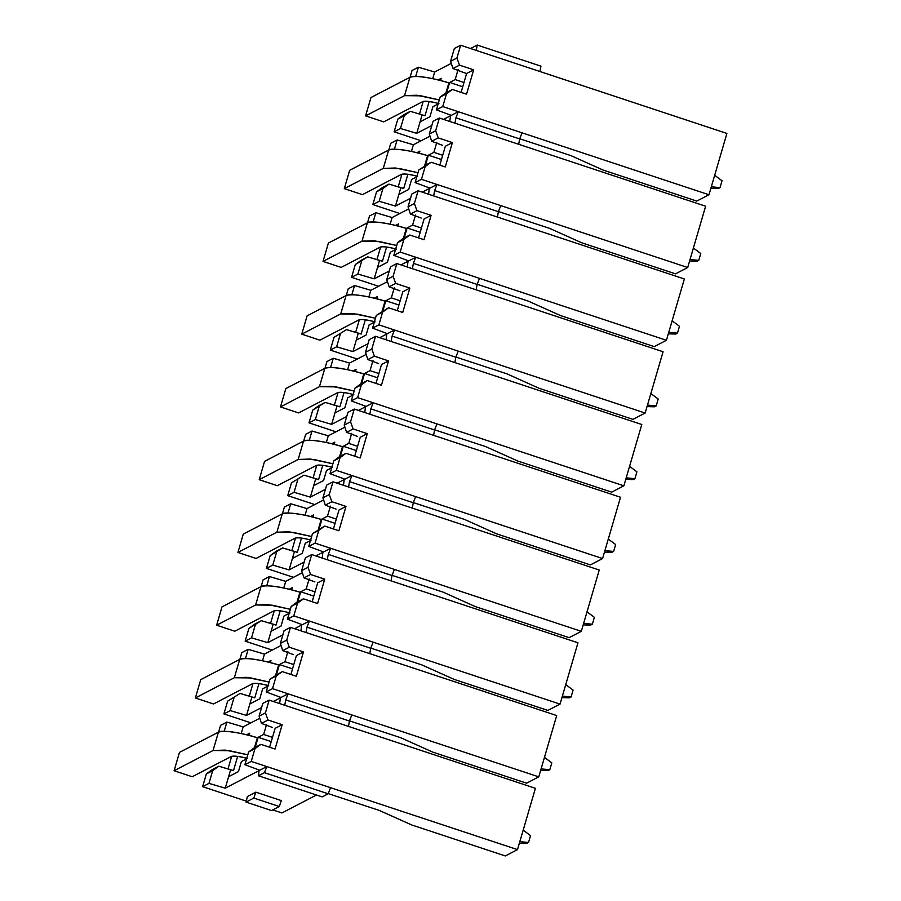 <?xml version="1.0" encoding="UTF-8"?>
<svg xmlns="http://www.w3.org/2000/svg" width="901" height="901" viewBox="0 0 901 901"><rect width="100%" height="100%" fill="white"/><g stroke="black" fill="none" stroke-linecap="round" stroke-linejoin="round"><path stroke-width="1.35" d="M705.629 206.216L687.7 267.518L675.513 273.848L581.764 242.797L549.554 228.347L498.444 211.532L549.554 228.347L581.764 242.797L675.513 273.848L687.7 267.518L705.629 206.216L439.384 118.02L435.656 130.758L438.235 137.898L452.392 142.595L445.274 166.944L431.106 162.248L425.182 166.572L421.454 179.322L687.7 267.518L421.454 179.322L425.182 166.572L418.841 169.861L415.113 182.61L421.454 179.322L415.113 182.61L418.841 169.861L431.106 162.248L424.574 165.649L431.106 162.248L445.274 166.944L452.392 142.595L445.342 146.255L439.823 165.131L445.342 146.255L452.392 142.595L438.235 137.898L431.692 141.288L429.315 134.058L435.656 130.758L439.384 118.02L433.043 121.308L429.315 134.058L433.043 121.308L439.384 118.02L705.629 206.216M399.841 213.514L372.834 204.572L376.562 191.823L389.029 184.108L376.562 191.823L372.834 204.572L379.186 201.283L382.914 188.534L379.186 201.283L395.46 206.07L400.866 187.599L389.029 184.108L403.704 188.534L407.871 174.276L403.704 188.534L400.866 187.599L398.816 194.616L408.682 189.492L411.611 179.468L417.107 176.607L411.611 179.468L408.682 189.492L398.816 194.616L395.46 206.07L379.186 201.283L372.834 204.572L399.841 213.514M398.219 186.822L401.914 174.208L398.219 186.822M388.804 149.983L390.764 143.27L388.804 149.983M394.401 149.217L397.104 139.97L390.764 143.27L397.104 139.97L394.401 149.217M413.39 144.768L397.104 139.97L413.39 144.768L430.002 136.141L413.39 144.768L411.442 151.447L413.39 144.768M382.486 187.498L376.562 191.823L382.914 188.534L389.029 184.108L382.486 187.498M442.515 145.309L431.692 141.288L442.515 145.309M429.991 188.14L415.113 182.61L429.991 188.14L437.041 184.48L434.654 190.573L498.388 211.69L500.765 205.586L498.388 211.69L497.42 217.051L498.388 211.69L434.654 190.573L433.685 195.934L684.355 278.972L418.109 190.775L433.685 195.934L434.654 190.573L437.041 184.48L429.991 188.14M438.235 137.898L435.656 130.758L429.315 134.058L431.692 141.288L438.235 137.898M419.9 151.109L416.87 152.674L419.9 151.109L419.269 153.283L419.9 151.109M436.816 142.324L433.888 152.348L442.706 155.265L433.888 152.348L428.392 155.197L441.467 159.533L428.392 155.197L433.888 152.348L436.816 142.324M429.281 188.5L422.265 192.15L429.281 188.5L428.662 193.681L429.281 188.5M410.552 198.243L395.46 206.07L410.552 198.243M518.694 144.284L519.663 138.923L455.929 117.817L454.96 123.178L455.929 117.817L519.663 138.923L518.694 144.284M449.723 121.444L450.568 115.745L443.54 119.394L450.568 115.745L449.723 121.444M522.039 132.83L519.663 138.923L522.039 132.83L458.316 111.713L455.929 117.817L458.316 111.713L442.74 106.555L436.399 109.854L451.266 115.373L458.316 111.713L708.986 194.751L522.039 132.83M420.091 121.849L429.957 116.725L432.885 106.701L438.382 103.852L432.885 106.701L429.957 116.725L420.091 121.849L422.141 114.832L410.304 111.341L404.189 115.767L400.461 128.516L416.746 133.314L420.091 121.849L416.746 133.314L400.461 128.516L394.12 131.805L421.116 140.759L394.12 131.805L400.461 128.516L404.189 115.767L410.304 111.341L422.141 114.832L420.091 121.849M519.731 138.765L570.829 155.58L603.039 170.03L696.788 201.092L708.986 194.751L726.904 133.449L460.659 45.253L456.931 58.002L459.51 65.142L473.667 69.828L466.549 94.177L452.392 89.492L446.468 93.805L442.74 106.555L458.316 111.713L451.266 115.373L436.399 109.854L440.127 97.105L445.849 92.882L440.127 97.105L436.399 109.854L442.74 106.555L446.468 93.805L440.127 97.105L452.392 89.492L445.849 92.882L452.392 89.492L466.549 94.177L473.667 69.828L466.628 73.488L463.79 72.553L466.628 73.488L461.098 92.375L466.628 73.488L473.667 69.828L459.51 65.142L452.978 68.532L463.79 72.553L452.978 68.532L459.51 65.142L456.931 58.002L450.59 61.291L452.978 68.532L450.59 61.291L456.931 58.002L460.659 45.253L454.318 48.541L450.59 61.291L454.318 48.541L460.659 45.253L726.904 133.449L708.986 194.751L696.788 201.092L603.039 170.03L570.829 155.58L519.731 138.765M431.827 125.476L416.746 133.314L431.827 125.476M458.091 69.557L455.163 79.581L463.981 82.509L455.163 79.581L449.667 82.442L462.742 86.766L449.667 82.442L455.163 79.581L458.091 69.557M440.544 80.516L441.186 78.342L438.145 79.919L441.186 78.342L440.544 80.516M429.146 101.52L424.979 115.767L422.141 114.832L424.979 115.767L429.146 101.52M403.772 114.742L410.304 111.341L397.848 119.056L404.189 115.767L397.848 119.056L394.12 131.805L397.848 119.056L403.772 114.742M419.506 114.055L423.188 101.453L419.506 114.055M410.079 77.227L412.039 70.503L418.379 67.215L434.665 72.001L451.277 63.374L434.665 72.001L418.379 67.215L415.688 76.45L418.379 67.215L412.039 70.503L410.079 77.227M539.969 71.528L540.938 66.156L477.215 45.05L476.246 50.411L477.215 45.05L540.938 66.156L539.969 71.528M432.717 78.68L434.665 72.001L432.717 78.68M471.223 48.158L477.215 45.05L471.223 48.158M369.489 216.026L375.83 212.737L392.115 217.535L408.727 208.908L392.115 217.535L375.83 212.737L373.127 221.973L375.83 212.737L369.489 216.026L367.529 222.75L369.489 216.026M390.156 224.214L392.115 217.535L390.156 224.214M398.625 223.865L395.595 225.441L398.625 223.865L397.994 226.038L398.625 223.865M387.407 262.247L390.336 252.224L395.832 249.374L390.336 252.224L387.407 262.247L377.542 267.372L387.407 262.247M415.541 215.08L412.602 225.104L421.431 228.032L412.602 225.104L407.106 227.964L420.181 232.3L407.106 227.964L412.602 225.104L415.541 215.08M421.24 218.076L410.417 214.055L408.04 206.825L411.768 194.075L418.109 190.775L414.381 203.525L416.949 210.665L431.117 215.35L423.999 239.7L409.831 235.015L403.907 239.339L400.179 252.077L666.425 340.285L684.355 278.972L666.425 340.285L654.239 346.615L560.478 315.553L528.279 301.114L477.17 284.288L528.279 301.114L560.478 315.553L654.239 346.615L666.425 340.285L415.755 257.247L413.379 263.34L477.113 284.446L479.49 278.353L477.113 284.446L476.133 289.818L477.113 284.446L413.379 263.34L412.41 268.701L663.08 351.739L396.834 263.543L412.41 268.701L413.379 263.34L415.755 257.247L400.179 252.077L393.838 255.377L408.716 260.907L415.755 257.247L408.716 260.907L393.838 255.377L400.179 252.077L403.907 239.339L397.566 242.628L393.838 255.377L397.566 242.628L409.831 235.015L403.299 238.405L397.566 242.628L403.299 238.405L409.831 235.015L423.999 239.7L431.117 215.35L416.949 210.665L410.417 214.055L421.24 218.076M378.566 286.281L351.559 277.339L355.287 264.59L367.743 256.875L379.591 260.355L377.542 267.372L379.591 260.355L382.418 261.301L367.743 256.875L361.211 260.265L355.287 264.59L367.743 256.875L355.287 264.59L351.559 277.339L378.566 286.281M376.945 259.578L380.627 246.975L376.945 259.578M386.585 247.043L382.418 261.301L386.585 247.043M418.548 237.898L424.067 219.011L431.117 215.35L424.067 219.011L418.548 237.898M416.949 210.665L414.381 203.525L408.04 206.825L410.417 214.055L416.949 210.665M408.04 206.825L414.381 203.525L418.109 190.775L411.768 194.075L408.04 206.825M408.007 261.267L400.979 264.917L408.007 261.267L407.387 266.448L408.007 261.267M389.266 270.998L374.185 278.837L357.9 274.039L351.559 277.339L357.9 274.039L361.628 261.29L357.9 274.039L374.185 278.837L377.542 267.372L374.185 278.837L389.266 270.998M348.214 288.793L354.555 285.504L370.84 290.291L387.453 281.664L370.84 290.291L354.555 285.504L351.852 294.74L354.555 285.504L348.214 288.793L346.243 295.517L348.214 288.793M368.881 296.97L370.84 290.291L368.881 296.97M377.35 296.632L374.32 298.208L377.35 296.632L376.719 298.805L377.35 296.632M366.121 335.014L369.061 324.991L366.121 335.014L356.255 340.139L366.121 335.014M394.266 287.847L391.327 297.871L400.157 300.799L391.327 297.871L394.266 287.847M399.954 290.843L389.142 286.822L386.766 279.58L390.493 266.831L396.834 263.543L393.106 276.292L395.674 283.421L409.842 288.117L402.713 312.467L388.556 307.77L382.632 312.095L378.904 324.844L645.15 413.041L663.08 351.739L645.15 413.041L632.964 419.37L539.203 388.32L507.004 373.87L455.895 357.055L507.004 373.87L539.203 388.32L632.964 419.37L645.15 413.041L394.48 330.003L392.104 336.096L455.827 357.213L458.215 351.12L455.827 357.213L454.859 362.574L455.827 357.213L392.104 336.096L391.135 341.468L641.794 424.506L375.548 336.298L391.135 341.468L392.104 336.096L394.48 330.003L378.904 324.844L372.563 328.133L387.441 333.663L394.48 330.003L387.441 333.663L372.563 328.133L378.904 324.844L382.632 312.095L376.291 315.395L372.563 328.133L376.291 315.395L388.556 307.77L376.291 315.395L388.556 307.77L402.713 312.467L409.842 288.117L395.674 283.421L389.142 286.822L399.954 290.843M357.292 359.037L330.284 350.095L334.012 337.346L346.468 329.631L358.316 333.122L356.255 340.139L358.316 333.122L361.143 334.057L346.468 329.631L334.012 337.346L346.468 329.631L334.012 337.346L330.284 350.095L357.292 359.037M355.67 332.345L359.353 319.742L355.67 332.345M365.31 319.799L361.143 334.057L365.31 319.799M397.273 310.665L402.792 291.778L409.842 288.117L402.792 291.778L397.273 310.665M395.674 283.421L393.106 276.292L386.766 279.58L389.142 286.822L395.674 283.421M386.766 279.58L393.106 276.292L396.834 263.543L390.493 266.831L386.766 279.58M386.732 334.034L379.704 337.684L386.732 334.034L386.112 339.215L386.732 334.034M367.991 343.765L352.91 351.593L336.625 346.806L330.284 350.095L336.625 346.806L340.353 334.057L336.625 346.806L352.91 351.593L356.255 340.139L352.91 351.593L367.991 343.765M326.939 361.56L333.28 358.26L349.554 363.058L366.166 354.431L349.554 363.058L333.28 358.26L330.577 367.495L333.28 358.26L326.939 361.56L324.968 368.272L326.939 361.56M347.606 369.737L349.554 363.058L347.606 369.737M356.075 369.387L353.034 370.964L356.075 369.387L355.433 371.561L356.075 369.387M344.846 407.781L347.775 397.746L344.846 407.781L334.981 412.906L344.846 407.781M372.98 360.603L370.052 370.638L378.882 373.555L370.052 370.638L372.98 360.603M378.679 363.599L367.867 359.578L365.479 352.347L369.207 339.598L375.548 336.298L371.82 349.047L374.399 356.188L388.556 360.884L381.438 385.234L367.281 380.537L361.357 384.862L357.629 397.611L623.875 485.808L641.794 424.506L623.875 485.808L611.678 492.137L517.929 461.075L485.718 446.637L434.62 429.811L485.718 446.637L517.929 461.075L611.678 492.137L623.875 485.808L373.205 402.77L370.829 408.863L434.552 429.98L436.929 423.875L434.552 429.98L370.829 408.863L369.849 414.223L433.584 435.341L434.552 429.98L433.584 435.341L620.519 497.262L354.273 409.065L369.849 414.223L370.829 408.863L373.205 402.77L357.629 397.611L351.289 400.9L366.155 406.43L373.205 402.77L366.155 406.43L351.289 400.9L357.629 397.611L361.357 384.862L355.017 388.151L351.289 400.9L355.017 388.151L367.281 380.537L360.749 383.927L355.017 388.151L360.749 383.927L367.281 380.537L381.438 385.234L388.556 360.884L374.399 356.188L367.867 359.578L378.679 363.599M336.005 431.804L309.009 422.862L312.737 410.113L325.193 402.398L337.03 405.878L334.981 412.906L337.03 405.878L339.868 406.824L325.193 402.398L318.661 405.788L312.737 410.113L325.193 402.398L312.737 410.113L309.009 422.862L336.005 431.804M334.395 405.101L338.078 392.498L334.395 405.101M344.036 392.566L339.868 406.824L344.036 392.566M375.987 383.421L381.517 364.533L388.556 360.884L381.517 364.533L375.987 383.421M374.399 356.188L371.82 349.047L365.479 352.347L367.867 359.578L374.399 356.188M365.479 352.347L371.82 349.047L375.548 336.298L369.207 339.598L365.479 352.347M365.457 406.79L358.429 410.439L365.457 406.79L364.837 411.971L365.457 406.79M346.716 416.521L331.636 424.36L315.35 419.562L309.009 422.862L315.35 419.562L319.078 406.813L315.35 419.562L331.636 424.36L334.981 412.906L331.636 424.36L346.716 416.521M305.653 434.316L311.994 431.027L328.279 435.814L344.892 427.187L328.279 435.814L311.994 431.027L309.302 440.262L311.994 431.027L305.653 434.316L303.693 441.04L305.653 434.316M326.331 442.492L328.279 435.814L326.331 442.492M334.8 442.154L331.759 443.731L334.8 442.154L334.158 444.328L334.8 442.154M323.572 480.537L326.5 470.513L323.572 480.537L313.706 485.662L323.572 480.537M351.705 433.37L348.777 443.393L357.596 446.322L348.777 443.393L351.705 433.37M357.404 436.366L346.592 432.345L344.205 425.103L347.932 412.365L354.273 409.065L350.545 421.814L353.124 428.955L367.281 433.64L360.163 457.99L346.007 453.304L340.082 457.618L336.355 470.367L602.589 558.564L620.519 497.262L602.589 558.564L590.403 564.904L496.654 533.842L464.443 519.393L413.334 502.578L464.443 519.393L496.654 533.842L590.403 564.904L602.589 558.564L351.931 475.525L349.543 481.63L413.277 502.735L415.654 496.642L413.277 502.735L412.309 508.096L413.277 502.735L349.543 481.63L348.574 486.99L599.244 570.029L332.998 481.832L348.574 486.99L349.543 481.63L351.931 475.525L336.355 470.367L330.003 473.667L344.88 479.186L351.931 475.525L344.88 479.186L330.003 473.667L336.355 470.367L340.082 457.618L333.73 460.918L330.003 473.667L333.73 460.918L346.007 453.304L339.463 456.694L333.73 460.918L339.463 456.694L346.007 453.304L360.163 457.99L367.281 433.64L353.124 428.955L346.592 432.345L357.404 436.366M314.731 504.571L287.734 495.618L291.462 482.88L303.919 475.154L315.755 478.645L313.706 485.662L315.755 478.645L318.594 479.58L303.919 475.154L291.462 482.88L303.919 475.154L291.462 482.88L287.734 495.618L314.731 504.571M313.12 477.868L316.803 465.265L313.12 477.868M322.761 465.333L318.594 479.58L322.761 465.333M354.712 456.188L360.242 437.3L367.281 433.64L360.242 437.3L354.712 456.188M353.124 428.955L350.545 421.814L344.205 425.103L346.592 432.345L353.124 428.955M344.205 425.103L350.545 421.814L354.273 409.065L347.932 412.365L344.205 425.103M344.182 479.557L337.154 483.206L344.182 479.557L343.563 484.738L344.182 479.557M325.441 489.288L310.349 497.127L294.075 492.329L287.734 495.618L294.075 492.329L297.803 479.58L294.075 492.329L310.349 497.127L313.706 485.662L310.349 497.127L325.441 489.288M284.378 507.083L290.719 503.783L307.004 508.581L323.617 499.954L307.004 508.581L290.719 503.783L288.016 513.029L290.719 503.783L284.378 507.083L282.418 513.795L284.378 507.083M305.056 515.259L307.004 508.581L305.056 515.259M313.514 514.921L310.485 516.487L313.514 514.921L312.884 517.095L313.514 514.921M302.297 553.304L305.225 543.28L302.297 553.304L292.431 558.429L302.297 553.304M330.43 506.137L327.502 516.16L336.321 519.089L327.502 516.16L330.43 506.137M336.129 509.121L325.306 505.112L322.93 497.87L326.658 485.121L332.998 481.832L329.27 494.581L331.85 501.711L346.007 506.407L338.889 530.757L324.72 526.06L318.796 530.385L315.068 543.134L581.314 631.331L599.244 570.029L581.314 631.331L569.128 637.66L475.379 606.61L443.168 592.16L392.059 575.345L443.168 592.16L475.379 606.61L569.128 637.66L581.314 631.331L330.656 548.292L328.268 554.385L392.003 575.502L394.379 569.409L392.003 575.502L328.268 554.385L327.3 559.746L577.969 642.785L391.034 580.863L392.003 575.502L391.034 580.863L311.723 554.588L327.3 559.746L328.268 554.385L330.656 548.292L315.068 543.134L308.728 546.423L323.605 551.953L330.656 548.292L323.605 551.953L308.728 546.423L315.068 543.134L318.796 530.385L312.456 533.674L308.728 546.423L312.456 533.674L324.72 526.06L312.456 533.674L324.72 526.06L338.889 530.757L346.007 506.407L331.85 501.711L325.306 505.112L336.129 509.121M293.456 577.327L266.448 568.385L270.176 555.635L282.644 547.921L294.481 551.412L292.431 558.429L294.481 551.412L297.307 552.347L282.644 547.921L276.1 551.311L270.176 555.635L282.644 547.921L270.176 555.635L266.448 568.385L293.456 577.327M291.834 550.635L295.528 538.032L291.834 550.635M301.486 538.088L297.307 552.347L301.486 538.088M333.438 528.955L338.956 510.067L346.007 506.407L338.956 510.067L333.438 528.955M331.85 501.711L329.27 494.581L322.93 497.87L325.306 505.112L331.85 501.711M322.93 497.87L329.27 494.581L332.998 481.832L326.658 485.121L322.93 497.87M322.896 552.313L315.879 555.962L322.896 552.313L322.276 557.494L322.896 552.313M304.166 562.055L289.075 569.882L272.789 565.096L266.448 568.385L272.789 565.096L276.517 552.347L272.789 565.096L289.075 569.882L292.431 558.429L289.075 569.882L304.166 562.055M263.103 579.839L269.444 576.55L285.73 581.348L302.342 572.721L285.73 581.348L269.444 576.55L266.741 585.785L269.444 576.55L263.103 579.839L261.132 586.562L263.103 579.839M283.77 588.026L285.73 581.348L283.77 588.026M292.239 587.677L289.21 589.254L292.239 587.677L291.609 589.851L292.239 587.677M281.011 626.071L283.95 616.036L281.011 626.071L271.156 631.184L281.011 626.071M309.156 578.893L306.216 588.927L315.046 591.844L306.216 588.927L309.156 578.893M314.854 581.888L304.031 577.868L301.655 570.637L305.383 557.888L311.723 554.588L307.996 567.337L310.563 574.478L324.732 579.163L317.614 603.512L303.446 598.827L297.521 603.152L293.794 615.89L560.039 704.098L577.969 642.785L560.039 704.098L547.853 710.427L454.093 679.365L421.893 664.927L370.784 648.101L421.893 664.927L454.093 679.365L547.853 710.427L560.039 704.098L309.37 621.059L306.993 627.152L370.716 648.258L373.104 642.165L370.716 648.258L306.993 627.152L306.025 632.513L556.694 715.552L369.748 653.63L370.716 648.258L369.748 653.63L290.449 627.355L306.025 632.513L306.993 627.152L309.37 621.059L293.794 615.89L287.453 619.19L302.331 624.72L309.37 621.059L302.331 624.72L287.453 619.19L293.794 615.89L297.521 603.152L291.181 606.441L287.453 619.19L291.181 606.441L303.446 598.827L296.913 602.217L291.181 606.441L296.913 602.217L303.446 598.827L317.614 603.512L324.732 579.163L310.563 574.478L304.031 577.868L314.854 581.888M272.181 650.094L245.173 641.152L248.901 628.402L261.358 620.688L273.206 624.168L271.156 631.184L273.206 624.168L276.033 625.114L261.358 620.688L254.825 624.078L248.901 628.402L261.358 620.688L248.901 628.402L245.173 641.152L251.514 637.852L255.242 625.103L251.514 637.852L245.173 641.152L272.181 650.094M270.559 623.391L274.242 610.788L270.559 623.391M280.2 610.855L276.033 625.114L280.2 610.855M312.163 601.71L317.681 582.823L324.732 579.163L317.681 582.823L312.163 601.71M310.563 574.478L307.996 567.337L301.655 570.637L304.031 577.868L310.563 574.478M301.655 570.637L307.996 567.337L311.723 554.588L305.383 557.888L301.655 570.637M301.621 625.08L294.593 628.729L301.621 625.08L301.002 630.261L301.621 625.08M282.88 634.811L267.8 642.65L251.514 637.852L267.8 642.65L271.156 631.184L267.8 642.65L282.88 634.811M241.828 652.606L248.169 649.317L264.455 654.103L281.056 645.476L264.455 654.103L248.169 649.317L245.466 658.552L248.169 649.317L241.828 652.606L239.857 659.329L241.828 652.606M262.495 660.782L264.455 654.103L262.495 660.782M270.964 660.444L267.935 662.021L270.964 660.444L270.323 662.618L270.964 660.444M259.736 698.827L262.675 688.803L259.736 698.827L249.87 703.951L259.736 698.827M287.869 651.66L284.941 661.683L293.771 664.611L284.941 661.683L287.869 651.66M293.568 654.655L282.756 650.635L280.38 643.393L284.108 630.644L290.449 627.355L286.721 640.104L289.289 647.233L303.457 651.93L296.328 676.279L282.171 671.583L276.247 675.908L272.519 688.657L538.764 776.853L556.694 715.552L538.764 776.853L526.567 783.183L432.818 752.132L400.607 737.682L349.509 720.868L400.607 737.682L432.818 752.132L526.567 783.183L538.764 776.853L288.095 693.815L285.718 699.908L349.442 721.025L351.829 714.932L349.442 721.025L285.718 699.908L284.75 705.28L535.408 788.319L348.473 726.386L349.442 721.025L348.473 726.386L269.162 700.111L284.75 705.28L285.718 699.908L288.095 693.815L272.519 688.657L266.178 691.957L281.044 697.475L288.095 693.815L281.044 697.475L266.178 691.957L272.519 688.657L276.247 675.908L269.906 679.208L266.178 691.957L269.906 679.208L282.171 671.583L269.906 679.208L282.171 671.583L296.328 676.279L303.457 651.93L289.289 647.233L282.756 650.635L293.568 654.655M250.906 722.85L223.899 713.907L227.626 701.158L240.083 693.443L251.931 696.935L249.87 703.951L251.931 696.935L254.758 697.87L240.083 693.443L227.626 701.158L240.083 693.443L227.626 701.158L223.899 713.907L230.239 710.619L233.967 697.87L230.239 710.619L223.899 713.907L250.906 722.85M249.284 696.158L252.967 683.555L249.284 696.158M258.925 683.622L254.758 697.87L258.925 683.622M290.888 674.477L296.406 655.59L303.457 651.93L296.406 655.59L290.888 674.477M289.289 647.233L286.721 640.104L280.38 643.393L282.756 650.635L289.289 647.233M280.38 643.393L286.721 640.104L290.449 627.355L284.108 630.644L280.38 643.393M280.346 697.847L273.318 701.496L280.346 697.847L279.727 703.028L280.346 697.847M261.605 707.578L246.525 715.405L230.239 710.619L246.525 715.405L249.87 703.951L246.525 715.405L261.605 707.578M220.542 725.373L226.894 722.073L243.169 726.87L259.781 718.243L243.169 726.87L226.894 722.073L224.191 731.308L226.894 722.073L220.542 725.373L218.583 732.085L220.542 725.373M241.22 733.549L243.169 726.87L241.22 733.549M249.69 733.2L246.649 734.777L249.69 733.2L249.048 735.374L249.69 733.2M238.461 771.594L241.389 761.559L238.461 771.594L228.595 776.718L238.461 771.594M266.595 724.415L263.666 734.45L272.496 737.367L263.666 734.45L266.595 724.415M272.293 727.411L261.481 723.39L259.094 716.16L262.822 703.411L269.162 700.111L265.435 712.86L268.014 720L282.171 724.697L275.053 749.046L260.896 744.35L254.972 748.675L251.244 761.424L517.489 849.62L535.408 788.319L517.489 849.62L505.292 855.95L411.543 824.888L379.332 810.45L328.234 793.623L379.332 810.45L411.543 824.888L505.292 855.95L517.489 849.62L266.82 766.582L264.444 772.675L328.167 793.792L330.543 787.688L328.167 793.792L264.444 772.675L258.452 775.784L259.071 770.603L225.25 788.172L208.964 783.374L212.692 770.625L218.808 766.21L230.645 769.702L228.595 776.718L230.645 769.702L233.483 770.637L218.808 766.21L212.276 769.6L218.808 766.21L206.352 773.925L212.276 769.6L206.352 773.925L212.692 770.625L208.964 783.374L202.624 786.674L206.352 773.925L202.624 786.674L208.964 783.374L225.25 788.172L228.595 776.718L225.25 788.172L259.071 770.603L258.452 775.784L322.175 796.901L258.452 775.784L264.444 772.675L266.82 766.582L251.244 761.424L244.903 764.712L259.77 770.242L266.82 766.582L259.77 770.242L244.903 764.712L251.244 761.424L254.972 748.675L248.631 751.963L244.903 764.712L248.631 751.963L260.896 744.35L254.364 747.74L248.631 751.963L254.364 747.74L260.896 744.35L275.053 749.046L282.171 724.697L268.014 720L261.481 723.39L272.293 727.411M281.923 812.95L272.766 809.909L281.923 812.95L316.465 795.009L281.923 812.95M246.288 801.135L202.624 786.674L246.288 801.135M228.009 768.913L231.692 756.311L228.009 768.913M237.65 756.378L233.483 770.637L237.65 756.378M269.602 747.233L275.132 728.357L282.171 724.697L275.132 728.357L269.602 747.233M268.014 720L265.435 712.86L259.094 716.16L261.481 723.39L268.014 720M259.094 716.16L265.435 712.86L269.162 700.111L262.822 703.411L259.094 716.16M247.381 796.552L255.839 792.159L281.326 800.606L279.299 806.519L271.55 810.551L246.052 802.104L253.812 798.072L279.299 806.519L281.326 800.606L255.839 792.159L253.812 798.072L255.839 792.159L247.381 796.552L246.052 802.104L247.381 796.552M322.175 796.901L328.167 793.792L322.175 796.901M246.052 802.104L271.55 810.551L279.299 806.519L253.812 798.072L246.052 802.104M374.557 322.13L369.061 324.991L374.557 322.13M353.271 394.897L347.775 397.746L353.271 394.897M331.996 467.664L326.5 470.513L331.996 467.664M310.721 540.42L305.225 543.28L310.721 540.42M289.446 613.187L283.95 616.036L289.446 613.187M268.171 685.943L262.675 688.803L268.171 685.943M246.885 758.71L241.389 761.559L246.885 758.71M255.253 747.278L258.17 737.3L263.666 734.45L258.17 737.3L271.246 741.636L258.17 737.3L255.253 747.278M276.528 674.522L279.445 664.544L284.941 661.683L279.445 664.544L292.521 668.869L279.445 664.544L276.528 674.522M297.803 601.755L300.72 591.777L306.216 588.927L300.72 591.777L313.796 596.113L300.72 591.777L297.803 601.755M319.078 528.988L322.006 519.01L327.502 516.16L322.006 519.01L335.071 523.346L322.006 519.01L319.078 528.988M340.364 456.233L343.281 446.254L348.777 443.393L343.281 446.254L356.357 450.579L343.281 446.254L340.364 456.233M361.639 383.466L364.556 373.487L370.052 370.638L364.556 373.487L377.632 377.823L364.556 373.487L361.639 383.466M382.914 310.71L385.831 300.731L391.327 297.871L385.831 300.731L398.906 305.056L385.831 300.731L382.914 310.71M404.189 237.943L407.106 227.964L404.189 237.943M425.475 165.176L428.392 155.197L425.475 165.176M446.75 92.42L449.667 82.442L446.75 92.42M406.328 228.37L403.4 238.348L406.328 228.37C386.72 222.671 373.735 220.824 367.36 222.829C370.018 220.452 389.592 223.088 406.328 228.37M427.603 155.614L424.686 165.593L427.603 155.614C407.995 149.915 395.01 148.068 388.635 150.062C391.304 147.685 410.879 150.321 427.603 155.614M448.878 82.847L445.961 92.826L448.878 82.847C429.27 77.148 416.285 75.301 409.921 77.306L404.56 95.641L365.592 115.88L383.713 121.883L422.682 101.644C424.923 100.732 430.34 101.374 438.911 103.57C430.779 101.396 425.362 100.754 422.682 101.644L383.713 121.883L365.592 115.88L404.56 95.641L421.015 95.833L439.294 99.955L416.814 95.236L404.56 95.641L409.921 77.306L370.953 97.545L365.592 115.88L370.953 97.545L409.921 77.306C412.579 74.929 432.153 77.554 448.878 82.847M257.382 737.716L254.465 747.684L257.382 737.716C237.785 732.017 224.788 730.159 218.425 732.164C221.083 729.787 240.657 732.423 257.382 737.716M342.493 446.659L339.576 456.638L342.493 446.659C322.885 440.961 309.899 439.114 303.524 441.118C306.194 438.742 325.768 441.366 342.493 446.659M321.218 519.426L318.301 529.405L321.218 519.426C301.61 513.728 288.624 511.881 282.25 513.874C284.907 511.509 304.493 514.133 321.218 519.426M299.932 592.182L297.015 602.161L299.932 592.182C280.335 586.483 267.349 584.636 260.975 586.641C263.633 584.265 283.207 586.9 299.932 592.182M278.657 664.949L275.74 674.928L278.657 664.949C259.06 659.25 246.074 657.403 239.7 659.408C242.358 657.032 261.932 659.656 278.657 664.949M363.767 373.892L360.85 383.871L363.767 373.892C344.171 368.194 331.185 366.347 324.81 368.351C327.468 365.975 347.043 368.61 363.767 373.892M385.042 301.137L382.125 311.115L385.042 301.137C365.446 295.438 352.46 293.591 346.085 295.596C348.743 293.219 368.318 295.843 385.042 301.137M328.392 243.067L367.36 222.829L361.999 241.164L378.465 241.355L396.733 245.477L374.264 240.77L361.999 241.164L367.36 222.829L328.392 243.067L323.031 261.403L361.999 241.164L323.031 261.403L341.164 267.406L380.132 247.167L341.164 267.406L323.031 261.403L328.392 243.067M383.274 168.397L344.306 188.636L362.439 194.639L401.407 174.4C403.648 173.499 409.054 174.141 417.636 176.337C409.493 174.163 404.087 173.521 401.407 174.4L362.439 194.639L344.306 188.636L383.274 168.397L399.74 168.6L418.008 172.71L395.539 168.003L383.274 168.397L388.635 150.062L383.274 168.397M349.678 170.3L388.635 150.062L349.678 170.3L344.306 188.636L349.678 170.3M690.031 259.556L698.748 260.389L700.753 253.508L693.398 248.045L700.753 253.508L698.748 260.389L690.031 259.556M697.059 261.267L689.58 261.087L697.059 261.267L698.748 260.389L697.059 261.267M396.361 249.093C388.218 246.93 382.812 246.277 380.132 247.167C382.373 246.255 387.779 246.897 396.361 249.093M307.117 315.834L346.085 295.596L340.724 313.92L357.19 314.122L375.458 318.233L352.978 313.525L340.724 313.92L346.085 295.596L307.117 315.834L301.756 334.158L340.724 313.92L301.756 334.158L319.889 340.173L358.846 319.934L319.889 340.173L301.756 334.158L307.117 315.834M668.756 332.323L677.473 333.145L679.478 326.275L672.123 320.801L679.478 326.275L677.473 333.145L668.756 332.323M675.773 334.023L668.305 333.854L675.773 334.023L677.473 333.145L675.773 334.023M375.086 321.86C366.944 319.686 361.538 319.044 358.846 319.934C361.098 319.022 366.504 319.664 375.086 321.86M711.306 186.8L720.023 187.622L722.028 180.752L714.673 175.278L722.028 180.752L720.023 187.622L711.306 186.8M718.334 188.5L710.855 188.32L718.334 188.5L720.023 187.622L718.334 188.5M285.842 388.59L324.81 368.351L319.45 386.687L335.915 386.889L354.183 391L331.703 386.292L319.45 386.687L324.81 368.351L285.842 388.59L280.481 406.925L319.45 386.687L280.481 406.925L298.603 412.928L337.571 392.69L298.603 412.928L280.481 406.925L285.842 388.59M647.481 405.09L656.187 405.912L658.203 399.042L650.849 393.568L658.203 399.042L656.187 405.912L647.481 405.09M654.498 406.79L647.031 406.61L654.498 406.79L656.187 405.912L654.498 406.79M353.811 394.615C345.669 392.453 340.251 391.811 337.571 392.69C339.812 391.777 345.229 392.419 353.811 394.615M264.567 461.357L303.524 441.118L298.163 459.454L314.629 459.645L332.908 463.767L310.428 459.048L298.163 459.454L303.524 441.118L264.567 461.357L259.206 479.692L298.163 459.454L259.206 479.692L277.328 485.695L316.296 465.457L277.328 485.695L259.206 479.692L264.567 461.357M626.195 477.845L634.912 478.679L636.928 471.797L629.562 466.324L636.928 471.797L634.912 478.679L626.195 477.845M633.223 479.557L625.756 479.377L633.223 479.557L634.912 478.679L633.223 479.557M332.525 467.382C324.394 465.209 318.977 464.567 316.296 465.457C318.537 464.544 323.955 465.186 332.525 467.382M243.281 534.113L282.25 513.874L276.889 532.209L293.354 532.412L311.622 536.523L289.153 531.815L276.889 532.209L282.25 513.874L243.281 534.113L237.92 552.448L276.889 532.209L237.92 552.448L256.053 558.451L295.021 538.212L256.053 558.451L237.92 552.448L243.281 534.113M604.92 550.612L613.637 551.435L615.642 544.564L608.288 539.091L615.642 544.564L613.637 551.435L604.92 550.612M611.948 552.313L604.47 552.133L611.948 552.313L613.637 551.435L611.948 552.313M311.25 540.149C303.108 537.976 297.702 537.334 295.021 538.212C297.262 537.311 302.668 537.953 311.25 540.149M222.006 606.88L260.975 586.641L255.614 604.976L272.079 605.179L290.347 609.29L267.879 604.582L255.614 604.976L260.975 586.641L222.006 606.88L216.645 625.215L255.614 604.976L216.645 625.215L234.778 631.218L273.746 610.979L234.778 631.218L216.645 625.215L222.006 606.88M587.013 611.858L594.367 617.32L587.013 611.858M590.673 625.08L583.195 624.9L590.673 625.08L592.362 624.202L583.645 623.368L592.362 624.202L594.367 617.32L592.362 624.202L590.673 625.08M289.976 612.905C281.833 610.743 276.427 610.101 273.746 610.979C275.988 610.067 281.394 610.709 289.976 612.905M200.732 679.647L239.7 659.408L234.339 677.732L250.805 677.935L269.072 682.046L246.592 677.338L234.339 677.732L239.7 659.408L200.732 679.647L195.371 697.971L234.339 677.732L195.371 697.971L213.503 703.985L252.46 683.746L213.503 703.985L195.371 697.971L200.732 679.647M562.37 696.135L571.076 696.957L573.092 690.087L565.738 684.614L573.092 690.087L571.076 696.957L562.37 696.135M569.387 697.836L561.92 697.667L569.387 697.836L571.076 696.957L569.387 697.836M268.701 685.672C260.558 683.499 255.141 682.857 252.46 683.746C254.701 682.834 260.119 683.476 268.701 685.672M179.457 752.403L218.425 732.164L213.064 750.499L229.53 750.702L247.798 754.813L225.318 750.105L213.064 750.499L218.425 732.164L179.457 752.403L174.096 770.738L213.064 750.499L174.096 770.738L192.217 776.741L231.185 756.502L192.217 776.741L174.096 770.738L179.457 752.403M540.645 770.423L548.112 770.603L549.801 769.724L541.084 768.902L549.801 769.724L551.817 762.854L544.463 757.381L551.817 762.854L549.801 769.724L548.112 770.603L540.645 770.423M247.426 758.439C239.283 756.266 233.866 755.624 231.185 756.502C233.427 755.59 238.844 756.243 247.426 758.439M519.37 843.19L526.837 843.37L528.527 842.491L519.809 841.658L528.527 842.491L530.543 835.61L523.177 830.148L530.543 835.61L528.527 842.491L526.837 843.37L519.37 843.19"/></g></svg>

